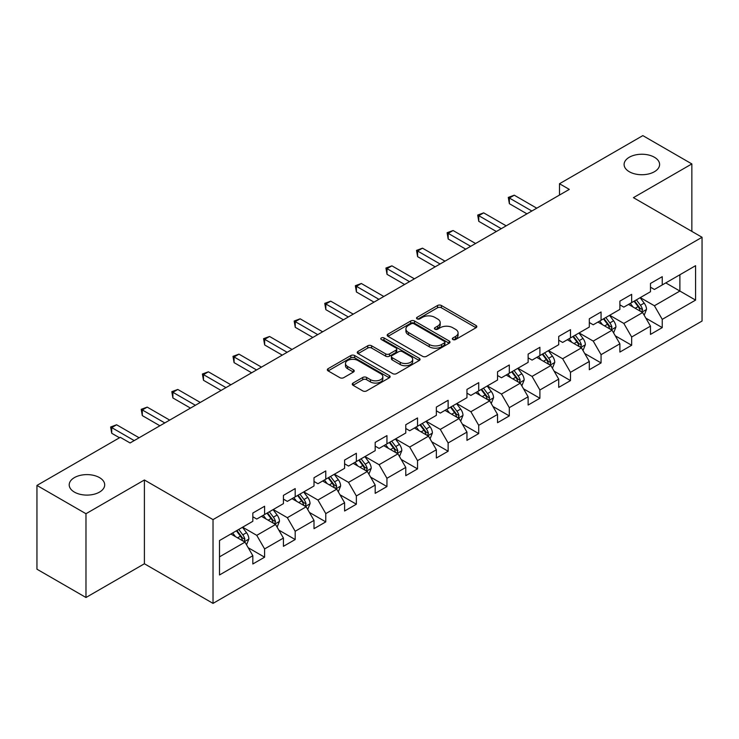 <?xml version="1.0" encoding="UTF-8"?>
<svg xmlns="http://www.w3.org/2000/svg" width="739" height="739" viewBox="0 0 739 739"><rect width="100%" height="100%" fill="white"/><g stroke="black" fill="none" stroke-linecap="round" stroke-linejoin="round"><path stroke-width="1.11" d="M452.887 339.534A1.903 1.099 0 0 0 455.584 339.534L476.036 327.728A2.725 1.57 0 0 0 476.831 326.62A2.725 1.57 0 0 0 476.036 325.502L441.386 305.503A2.725 1.57 0 0 0 437.543 305.503L417.092 317.308A1.903 1.099 0 0 0 416.528 318.084A1.903 1.099 0 0 0 417.092 318.869A1.903 1.099 0 0 0 419.789 318.869L422.431 317.336A8.711 5.025 0 0 1 434.744 317.336L437.636 319.008A8.711 5.025 0 0 1 440.185 322.555A8.711 5.025 0 0 1 437.636 326.111L434.994 327.645A1.903 1.099 0 0 0 434.43 328.421A1.903 1.099 0 0 0 434.994 329.197A1.903 1.099 0 0 0 437.682 329.197L440.333 327.673A8.711 5.025 0 0 1 452.647 327.673L455.538 329.335A8.711 5.025 0 0 1 458.088 332.892A8.711 5.025 0 0 1 455.538 336.448L452.887 337.982A1.903 1.099 0 0 0 452.333 338.758A1.903 1.099 0 0 0 452.887 339.534L452.887 337.982M99.497 477.606A17.745 10.244 0 0 0 80.163 475.389A17.745 10.244 0 0 0 69.207 484.858A17.745 10.244 0 0 0 74.399 492.1A17.745 10.244 0 0 0 93.742 494.317A17.745 10.244 0 0 0 104.698 484.858A17.745 10.244 0 0 0 99.497 477.606M654.403 157.241A17.745 10.244 0 0 0 635.06 155.014A17.745 10.244 0 0 0 624.104 164.483A17.745 10.244 0 0 0 629.305 171.734A17.745 10.244 0 0 0 648.648 173.951A17.745 10.244 0 0 0 659.604 164.483A17.745 10.244 0 0 0 654.403 157.241M353.048 383.061A2.725 1.57 0 0 0 352.254 384.178A2.725 1.57 0 0 0 353.048 385.287L362.766 390.894A2.725 1.57 0 0 0 366.618 390.894L389.324 377.786A2.725 1.57 0 0 0 390.127 376.678A2.725 1.57 0 0 0 389.324 375.56L354.683 355.561A2.725 1.57 0 0 0 350.831 355.561L328.125 368.678A2.725 1.57 0 0 0 327.331 369.786A2.725 1.57 0 0 0 328.125 370.895L339.866 377.675A2.725 1.57 0 0 0 343.709 377.675L353.436 372.059A2.725 1.57 0 0 0 354.23 370.95A2.725 1.57 0 0 0 353.436 369.842L347.607 366.479A7.279 4.203 0 0 1 345.482 363.505A7.279 4.203 0 0 1 349.972 359.625A7.279 4.203 0 0 1 357.907 360.53L380.714 373.703A7.279 4.203 0 0 1 382.848 376.678A7.279 4.203 0 0 1 378.35 380.557A7.279 4.203 0 0 1 370.415 379.643L366.618 377.453A2.725 1.57 0 0 0 362.766 377.453L353.048 383.061L353.048 385.287M144.401 479.99L85.973 513.725L36.95 485.421L36.95 569.196L85.973 597.5L144.401 563.765L213.026 603.384L213.026 519.609L144.401 479.99L144.401 563.765M691.852 231.39L691.852 163.919L633.425 197.655L702.05 237.274L213.026 519.609M691.852 163.919L642.838 135.616L559.497 183.734L559.497 195.05M36.95 485.421L120.281 437.312L130.092 442.966L569.307 189.387L559.497 183.734M422.625 356.337A2.725 1.57 0 0 0 426.477 356.337L449.183 343.229A2.725 1.57 0 0 0 449.977 342.12A2.725 1.57 0 0 0 449.183 341.002L414.542 321.003A2.725 1.57 0 0 0 410.69 321.003L387.984 334.12A2.725 1.57 0 0 0 387.181 335.229A2.725 1.57 0 0 0 387.984 336.337L422.625 356.337M382.1 339.949A1.903 1.099 0 0 1 384.031 340.217L384.031 337.954L419.253 358.286A2.725 1.57 0 0 1 420.057 359.394A2.725 1.57 0 0 1 419.253 360.503L396.547 373.62A2.725 1.57 0 0 1 392.695 373.62L358.055 353.621L358.055 351.394A2.725 1.57 0 0 0 357.251 352.503A2.725 1.57 0 0 0 358.055 353.621M358.055 351.394L367.773 345.787A2.725 1.57 0 0 1 371.625 345.787L385.675 353.898A2.725 1.57 0 0 0 389.518 353.898L395.965 350.175A2.725 1.57 0 0 0 396.769 349.057A2.725 1.57 0 0 0 395.965 347.949L381.342 339.506A1.903 1.099 0 0 1 380.779 338.73A1.903 1.099 0 0 1 381.961 337.714A1.903 1.099 0 0 1 384.031 337.954M213.026 603.384L702.05 321.049L702.05 237.274M248.221 547.738L264.599 557.197L264.599 548.929L283.425 538.066L283.425 546.324L295.184 539.535L295.184 531.267L314.01 520.404L314.01 528.671L325.779 521.873L325.779 513.614L344.596 502.742L344.596 511.009L356.364 504.21L356.364 495.952L375.19 485.08L375.19 493.347L386.95 486.558L386.95 478.29L405.776 467.427L405.776 475.685L417.535 468.896L417.535 460.628L436.361 449.765L436.361 458.023L448.13 451.233L448.13 442.966L466.956 432.103L466.956 440.37L478.715 433.571L478.715 425.313L497.541 414.44L497.541 422.708L509.3 415.918L509.3 407.651L528.126 396.778L528.126 405.046L539.895 398.256L539.895 389.989L558.712 379.125L558.712 387.384L570.48 380.594L570.48 372.327L589.306 361.463L589.306 369.731L601.066 362.932L601.066 354.674L619.892 343.801L619.892 352.069L631.66 345.27L631.66 337.012L650.477 326.139L650.477 334.407L662.246 327.617L662.246 319.35L695.584 300.108L695.584 265.689L679.889 274.751L679.889 291.046L695.584 300.108M264.599 557.197L252.83 563.986L252.83 555.719L219.501 574.97L219.501 540.551L252.83 521.309L252.83 513.042L264.599 506.252L264.599 514.52L283.425 503.647L283.425 495.379L295.184 488.59L295.184 496.857L314.01 485.985L314.01 477.727L325.779 470.928L325.779 479.195L344.596 468.332L344.596 460.064L356.364 453.275L356.364 461.533L375.19 450.67L375.19 442.402L386.95 435.613L386.95 443.871L405.776 433.008L405.776 424.74L417.535 417.951L417.535 426.218L436.361 415.346L436.361 407.087L448.13 400.289L448.13 408.556L466.956 397.684L466.956 389.425L478.715 382.636L478.715 390.894L497.541 380.031L497.541 371.763L509.3 364.974L509.3 373.232L528.126 362.369L528.126 354.101L539.895 347.312L539.895 355.579L558.712 344.707L558.712 336.448L570.48 329.649L570.48 337.917L589.306 327.044L589.306 318.786L601.066 311.987L601.066 320.255L619.892 309.392L619.892 301.124L631.66 294.334L631.66 302.593L650.477 291.729L650.477 283.462L662.246 276.672L662.246 284.94L695.584 265.689M261.458 516.33L275.582 524.478L256.756 535.35L242.632 527.193M252.83 516.783L256.756 519.046L264.599 514.52M256.756 535.35L264.599 548.929M275.582 524.478L283.425 538.066M292.053 498.668L306.168 506.815L287.342 517.688L273.227 509.531M283.425 499.121L287.342 501.384L295.184 496.857M287.342 517.688L295.184 531.267M306.168 506.815L314.01 520.404M322.638 481.006L336.753 489.163L317.927 500.026L303.812 491.878M314.01 481.459L317.927 483.722L325.779 479.195M317.927 500.026L325.779 513.614M336.753 489.163L344.596 502.742M353.224 463.344L367.348 471.5L348.522 482.364L334.397 474.216M344.596 463.796L348.522 466.06L356.364 461.533M348.522 482.364L356.364 495.952M367.348 471.5L375.19 485.08M383.809 445.691L397.933 453.838L379.107 464.702L364.992 456.554M375.19 446.144L379.107 448.407L386.95 443.871M379.107 464.702L386.95 478.29M397.933 453.838L405.776 467.427M414.403 428.029L428.518 436.176L409.692 447.049L395.577 438.892M405.776 428.481L409.692 430.745L417.535 426.218M409.692 447.049L417.535 460.628M428.518 436.176L436.361 449.765M444.989 410.367L459.104 418.514L440.287 429.387L426.163 421.239M436.361 410.819L440.287 413.083L448.13 408.556M440.287 429.387L448.13 442.966M459.104 418.514L466.956 432.103M475.574 392.705L489.698 400.861L470.872 411.725L456.757 403.577M466.956 393.157L470.872 395.42L478.715 390.894M470.872 411.725L478.715 425.313M489.698 400.861L497.541 414.44M506.169 375.042L520.284 383.199L501.458 394.063L487.343 385.915M497.541 375.504L501.458 377.768L509.3 373.232M501.458 394.063L509.3 407.651M520.284 383.199L528.126 396.778M536.754 357.39L550.869 365.537L532.052 376.41L517.928 368.253M528.126 357.842L532.052 360.105L539.895 355.579M532.052 376.41L539.895 389.989M550.869 365.537L558.712 379.125M567.34 339.728L581.464 347.875L562.638 358.748L548.523 350.591M558.712 340.18L562.638 342.443L570.48 337.917M562.638 358.748L570.48 372.327M581.464 347.875L589.306 361.463M597.934 322.065L612.049 330.222L593.223 341.085L579.108 332.938M589.306 322.518L593.223 324.781L601.066 320.255M593.223 341.085L601.066 354.674M612.049 330.222L619.892 343.801M628.519 304.403L642.634 312.56L623.818 323.423L609.693 315.276M619.892 304.856L623.818 307.128L631.66 302.593M623.818 323.423L631.66 337.012M642.634 312.56L650.477 326.139M665.774 282.898L679.889 291.046L654.403 305.761L640.288 297.614M650.477 287.203L654.403 289.466L662.246 284.94M654.403 305.761L662.246 319.35M85.973 513.725L85.973 597.5M219.501 556.855L244.988 542.14L230.873 533.983M244.988 542.14L252.83 555.719M645.877 318.158L662.246 327.617M615.282 335.82L631.66 345.27M584.697 353.482L601.066 362.932M554.111 371.144L570.48 380.594M523.517 388.806L539.895 398.256M492.931 406.459L509.3 415.918M462.346 424.121L478.715 433.571M431.752 441.783L448.13 451.233M401.166 459.446L417.535 468.896M370.581 477.098L386.95 486.558M339.986 494.76L356.364 504.21M309.401 512.423L325.779 521.873M278.815 530.085L295.184 539.535M453.654 339.801L455.538 338.711A8.711 5.025 0 0 0 458.088 335.155L458.088 332.892M440.185 322.555L440.185 324.827A8.711 5.025 0 0 1 437.636 328.384L435.751 329.465M475.999 327.746L441.386 307.766A2.725 1.57 0 0 0 437.543 307.766L417.849 319.137M449.146 343.247L414.542 323.266A2.725 1.57 0 0 0 410.69 323.266L388.012 336.356M444.37 342.896A1.903 1.099 0 0 0 444.933 342.12A1.903 1.099 0 0 0 444.37 341.335L413.96 323.784A1.903 1.099 0 0 0 411.272 323.784L408.473 325.391A8.711 5.025 0 0 0 405.923 328.947A8.711 5.025 0 0 0 408.473 332.504L429.267 344.503A8.711 5.025 0 0 0 441.58 344.503L444.37 342.896L444.37 345.159A1.903 1.099 0 0 0 444.933 344.383L444.933 342.12M405.923 328.947L405.923 331.211A8.711 5.025 0 0 0 408.473 334.767L408.473 332.504M444.37 345.159L441.58 346.767A8.711 5.025 0 0 1 429.267 346.767L408.473 334.767M358.092 353.639L367.773 348.051L367.773 345.787M396.769 349.057L396.769 351.33A2.725 1.57 0 0 1 395.965 352.438L389.518 356.161A2.725 1.57 0 0 1 385.675 356.161L371.625 348.051A2.725 1.57 0 0 0 367.773 348.051M384.031 340.217L419.216 360.53M400.252 362.313A7.279 4.203 0 0 0 408.187 363.228A7.279 4.203 0 0 0 412.676 359.339A7.279 4.203 0 0 0 410.542 356.364L402.515 351.727A2.725 1.57 0 0 0 398.663 351.727L392.215 355.45A2.725 1.57 0 0 0 391.421 356.558A2.725 1.57 0 0 0 392.215 357.676L400.252 362.313L400.252 364.576A7.279 4.203 0 0 0 408.187 365.491A7.279 4.203 0 0 0 412.676 361.602L412.676 359.339M391.421 356.558L391.421 358.821A2.725 1.57 0 0 0 392.215 359.939L392.215 357.676M400.252 364.576L392.215 359.939M382.848 376.678L382.848 378.941A7.279 4.203 0 0 1 378.35 382.82A7.279 4.203 0 0 1 370.415 381.915L366.618 379.717A2.725 1.57 0 0 0 362.766 379.717L353.085 385.305M345.482 363.505L345.482 365.768A7.279 4.203 0 0 0 347.607 368.743L347.607 366.479M353.399 372.087L347.607 368.743M389.287 377.805L354.683 357.824A2.725 1.57 0 0 0 350.831 357.824L328.162 370.913M644.186 315.239L646.523 309.364A7.344 4.24 -120 0 0 644.177 303.11L640.131 297.706M633.074 307.036L630.321 303.369M641.498 311.904L642.551 309.678A7.344 4.24 -120 0 0 640.445 305.262L636.399 299.858M634.561 300.921L639.05 306.916A3.741 2.162 60 0 1 639.734 308.052L642.551 309.678M634.053 301.216L638.099 306.62A7.344 4.24 60 0 1 640.196 311.036M531.849 211.012L509.365 198.024L514.261 195.198L536.754 208.186M526.953 213.839L509.365 203.687L509.365 198.024L508.284 197.405L514.261 195.198M509.365 203.687L508.284 197.405M613.601 332.901L615.929 327.026A7.344 4.24 -120 0 0 613.582 320.772L609.536 315.368M602.488 324.698L599.735 321.022M610.913 329.557L611.966 327.34A7.344 4.24 -120 0 0 609.86 322.915L605.814 317.521M603.975 318.583L608.465 324.569A3.741 2.162 60 0 1 609.139 325.705L611.966 327.34M603.458 318.878L607.504 324.273A7.344 4.24 60 0 1 609.61 328.698M583.006 350.563L585.343 344.688A7.344 4.24 -120 0 0 582.997 338.425L578.951 333.021M571.894 342.351L569.15 338.684M580.327 347.219L581.371 345.002A7.344 4.24 -120 0 0 579.274 340.577L575.228 335.173M573.381 336.236L577.87 342.231A3.741 2.162 60 0 1 578.554 343.367L581.371 345.002M572.873 336.531L576.919 341.935A7.344 4.24 60 0 1 579.025 346.36M501.264 228.674L478.77 215.686L483.675 212.86L506.169 225.838M496.359 231.501L478.77 221.349L478.77 215.686L477.699 215.067L483.675 212.86M478.77 221.349L477.699 215.067M470.678 246.336L448.185 233.348L453.09 230.522L475.574 243.501M465.773 249.163L448.185 239.011L448.185 233.348L447.104 232.73L453.09 230.522M448.185 239.011L447.104 232.73M552.421 368.225L554.758 362.341A7.344 4.24 -120 0 0 552.412 356.087L548.366 350.683M541.308 360.013L538.555 356.346M549.733 364.881L550.786 362.655A7.344 4.24 -120 0 0 548.68 358.239L544.634 352.836M542.795 353.898L547.285 359.893A3.741 2.162 60 0 1 547.969 361.029L550.786 362.655M542.287 354.193L546.333 359.597A7.344 4.24 60 0 1 548.43 364.013M521.836 385.878L524.163 380.003A7.344 4.24 -120 0 0 521.817 373.749L517.771 368.345M510.723 377.675L507.97 374.008M519.147 382.543L520.201 380.317A7.344 4.24 -120 0 0 518.094 375.902L514.048 370.498M512.21 371.56L516.7 377.555A3.741 2.162 60 0 1 517.374 378.691L520.201 380.317M511.693 371.856L515.739 377.259A7.344 4.24 60 0 1 517.845 381.675M491.241 403.54L493.578 397.665A7.344 4.24 -120 0 0 491.232 391.411L487.186 386.007M480.128 395.337L477.385 391.67M488.562 400.205L489.615 397.979A7.344 4.24 -120 0 0 487.509 393.554L483.463 388.16M481.616 389.222L486.105 395.208A3.741 2.162 60 0 1 486.789 396.353L489.615 397.979M481.107 389.518L485.154 394.922A7.344 4.24 60 0 1 487.26 399.337M440.084 263.989L417.6 251.011L422.496 248.175L444.989 261.163M435.188 266.825L417.6 256.664L417.6 251.011L416.519 250.382L422.496 248.175M417.6 256.664L416.519 250.382M409.498 281.651L387.014 268.663L391.91 265.837L414.403 278.825M404.593 284.478L387.014 274.326L387.014 268.663L385.934 268.045L391.91 265.837M387.014 274.326L385.934 268.045M378.913 299.313L356.42 286.326L361.325 283.499L383.818 296.478M374.008 302.14L356.42 291.988L356.42 286.326L355.339 285.707L361.325 283.499M356.42 291.988L355.339 285.707M348.328 316.976L325.834 303.988L330.739 301.161L353.224 314.14M343.423 319.802L325.834 309.65L325.834 303.988L324.754 303.369L330.739 301.161M325.834 309.65L324.754 303.369M317.733 334.628L295.249 321.65L300.145 318.814L322.638 331.802M312.837 337.464L295.249 327.312L295.249 321.65L294.168 321.022L300.145 318.814M295.249 327.312L294.168 321.022M287.148 352.291L264.654 339.312L269.559 336.476L292.053 349.464M282.243 355.126L264.654 344.965L264.654 339.312L263.574 338.684L269.559 336.476M264.654 344.965L263.574 338.684M256.562 369.953L234.069 356.965L238.974 354.138L261.458 367.126M251.657 372.779L234.069 362.627L234.069 356.965L232.988 356.346L238.974 354.138M234.069 362.627L232.988 356.346M225.968 387.615L203.484 374.627L208.38 371.8L230.873 384.779M221.072 390.441L203.484 380.289L203.484 374.627L202.403 374.008L208.38 371.8M203.484 380.289L202.403 374.008M195.382 405.277L172.889 392.289L177.794 389.462L200.287 402.441M190.477 408.104L172.889 397.952L172.889 392.289L171.817 391.661L177.794 389.462M172.889 397.952L171.817 391.661M460.656 421.202L462.993 415.327A7.344 4.24 -120 0 0 460.646 409.064L456.6 403.67M449.543 412.999L446.79 409.323M457.968 417.858L459.021 415.641A7.344 4.24 -120 0 0 456.924 411.217L452.868 405.813M451.03 406.875L455.52 412.87A3.741 2.162 60 0 1 456.203 414.006L459.021 415.641M450.522 407.171L454.568 412.574A7.344 4.24 60 0 1 456.665 416.999M430.07 438.864L432.398 432.989A7.344 4.24 -120 0 0 430.052 426.726L426.006 421.322M418.958 430.652L416.205 426.985M427.382 435.52L428.435 433.294A7.344 4.24 -120 0 0 426.329 428.879L422.283 423.475M420.445 424.537L424.934 430.532A3.741 2.162 60 0 1 425.609 431.668L428.435 433.294M419.928 424.833L423.974 430.237A7.344 4.24 60 0 1 426.08 434.661M399.485 456.517L401.813 450.642A7.344 4.24 -120 0 0 399.466 444.388L395.42 438.984M388.363 448.314L385.619 444.647M396.797 453.183L397.85 450.956A7.344 4.24 -120 0 0 395.744 446.541L391.698 441.137M389.85 442.199L394.34 448.194A3.741 2.162 60 0 1 395.023 449.33L397.85 450.956M389.342 442.495L393.388 447.899A7.344 4.24 60 0 1 395.494 452.314M368.89 474.179L371.227 468.304A7.344 4.24 -120 0 0 368.881 462.051L364.835 456.647M357.778 465.976L355.025 462.309M366.202 470.845L367.255 468.618A7.344 4.24 -120 0 0 365.158 464.203L361.103 458.799M359.265 459.861L363.754 465.856A3.741 2.162 60 0 1 364.438 466.993L367.255 468.618M358.757 460.157L362.803 465.561A7.344 4.24 60 0 1 364.909 469.976M338.305 491.841L340.633 485.966A7.344 4.24 -120 0 0 338.296 479.703L334.24 474.309M327.192 483.639L324.439 479.962M335.617 488.497L336.67 486.28A7.344 4.24 -120 0 0 334.564 481.856L330.518 476.461M328.679 477.523L333.169 483.509A3.741 2.162 60 0 1 333.843 484.645L336.67 486.28M328.162 477.819L332.217 483.214A7.344 4.24 60 0 1 334.314 487.638M307.72 509.504L310.047 503.629A7.344 4.24 -120 0 0 307.701 497.365L303.655 491.962M296.598 501.291L293.854 497.624M305.031 506.16L306.085 503.943A7.344 4.24 -120 0 0 303.978 499.518L299.932 494.114M298.094 495.176L302.584 501.171A3.741 2.162 60 0 1 303.258 502.308L306.085 503.943M297.577 495.472L301.623 500.876A7.344 4.24 60 0 1 303.729 505.3M277.125 527.166L279.462 521.281A7.344 4.24 -120 0 0 277.116 515.028L273.07 509.624M266.012 518.954L263.26 515.286M274.437 523.822L275.49 521.595A7.344 4.24 -120 0 0 273.393 517.18L269.338 511.776M267.5 512.838L271.989 518.833A3.741 2.162 60 0 1 272.673 519.97L275.49 521.595M266.991 513.134L271.037 518.538A7.344 4.24 60 0 1 273.144 522.953M164.797 422.93L142.304 409.951L147.209 407.115L169.693 420.103M159.892 425.766L142.304 415.604L142.304 409.951L141.223 409.323L147.209 407.115M142.304 415.604L141.223 409.323M246.54 544.819L248.867 538.943A7.344 4.24 -120 0 0 246.53 532.69L242.475 527.286M235.427 536.616L232.674 532.948M243.852 541.484L244.905 539.258A7.344 4.24 -120 0 0 242.798 534.842L238.752 529.438M236.914 530.5L241.404 536.496A3.741 2.162 60 0 1 242.087 537.632L244.905 539.258M236.397 530.796L240.452 536.2A7.344 4.24 60 0 1 242.549 540.615M134.202 440.592L111.718 427.604L116.614 424.777L139.108 437.765M119.496 437.765L111.718 433.266L111.718 427.604L110.638 426.985L116.614 424.777M111.718 433.266L110.638 426.985M455.538 338.711L455.538 336.448M434.994 329.197L434.994 327.645M437.636 328.384L437.636 326.111M417.092 318.869L417.092 317.308M437.543 307.766L437.543 305.503M441.386 307.766L441.386 305.503M476.036 327.728L476.036 325.502M387.984 336.337L387.984 334.12M410.69 323.266L410.69 321.003M414.542 323.266L414.542 321.003M449.183 343.229L449.183 341.002M429.267 346.767L429.267 344.503M441.58 346.767L441.58 344.503M371.625 348.051L371.625 345.787M385.675 356.161L385.675 353.898M389.518 356.161L389.518 353.898M395.965 352.438L395.965 350.175M419.253 360.503L419.253 358.286M362.766 379.717L362.766 377.453M366.618 379.717L366.618 377.453M370.415 381.915L370.415 379.643M353.436 372.059L353.436 369.842M328.125 370.895L328.125 368.678M350.831 357.824L350.831 355.561M354.683 357.824L354.683 355.561M389.324 377.786L389.324 375.56M641.914 312.135L646.468 309.512M640.445 305.262L644.177 303.11M635.226 308.274L638.099 306.62M611.329 329.797L615.883 327.165M609.86 322.915L613.582 320.772M604.631 325.936L607.504 324.273M580.734 347.459L585.297 344.827M579.274 340.577L582.997 338.425M574.046 343.598L576.919 341.935M550.149 365.121L554.703 362.489M548.68 358.239L552.412 356.087M543.461 361.26L546.333 359.597M519.563 382.784L524.117 380.151M518.094 375.902L521.817 373.749M512.866 378.913L515.739 377.259M488.969 400.436L493.532 397.804M487.509 393.554L491.232 391.411M482.281 396.575L485.154 394.922M458.383 418.098L462.937 415.466M456.924 411.217L460.646 409.064M451.695 414.237L454.568 412.574M427.798 435.761L432.352 433.128M426.329 428.879L430.052 426.726M421.101 431.899L423.974 430.237M397.203 453.423L401.767 450.79M395.744 446.541L399.466 444.388M390.515 449.552L393.388 447.899M366.618 471.076L371.172 468.443M365.158 464.203L368.881 462.051M359.93 467.214L362.803 465.561M336.033 488.738L340.587 486.105M334.564 481.856L338.296 479.703M329.335 484.876L332.217 483.214M305.438 506.4L310.001 503.767M303.978 499.518L307.701 497.365M298.75 502.538L301.623 500.876M274.853 524.062L279.416 521.429M273.393 517.18L277.116 515.028M268.165 520.201L271.037 518.538M244.267 541.715L248.821 539.091M242.798 534.842L246.53 532.69M237.57 537.853L240.452 536.2"/></g></svg>

